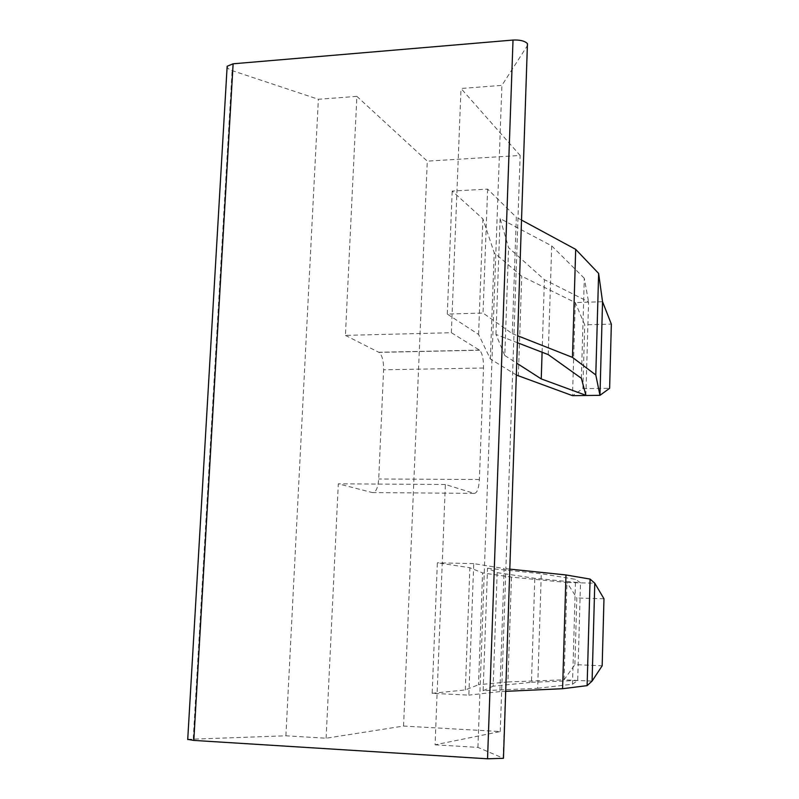 <?xml version="1.0" encoding="UTF-8"?>
<svg xmlns="http://www.w3.org/2000/svg" width="799" height="799" viewBox="0 0 799 799"><rect width="100%" height="100%" fill="white"/><g stroke="black" fill="none" stroke-linecap="round" stroke-linejoin="round"><path stroke-width="0.6" stroke-dasharray="4 3" d="M187.725 739.355L285.892 735.799L326.112 738.226L403.555 726.051L500.254 731.554L435.075 744.808L445.363 484.484L474.097 493.392C477.013 493.343 478.781 488.708 479.39 479.51L483.505 368.009C483.585 359.041 482.296 353.108 479.63 350.222L451.365 332.704L345.418 335.38L356.873 96.369L318.372 99.286L232.1 70.592L228.294 68.714L227.106 67.106M403.555 726.051L427.285 161.148L356.873 96.369M326.112 738.226L338.307 483.824L372.414 492.584C375.89 492.534 377.987 487.999 378.716 478.991L383.61 369.787C383.71 361.008 382.172 355.205 378.996 352.389L479.63 350.222M345.418 335.38L378.996 352.389M527.879 44.884L501.902 85.383L461.013 88.479L520.149 155.465L427.285 161.148M435.075 744.808L477.932 747.395L503.46 758.301M451.365 332.704L461.013 88.479M477.932 747.395L501.902 85.383M445.363 484.484L338.307 483.824M285.892 735.799L318.372 99.286M500.254 731.554L520.149 155.465M516.573 375.121L490.346 359.001L478.591 334.471L447.29 314.077L483.025 313.038L512.299 333.642L516.334 217.258L487.62 189.113L452.194 191.051L482.906 218.876L494.211 252.734L521.747 276.244L575.28 302.561L584.728 324.823L611.345 324.124M447.29 314.077L452.194 191.051M487.62 189.113L483.025 313.038M521.877 220.254L516.334 217.258M512.299 333.642L517.922 335.86M602.546 301.722L575.28 302.561L572.513 395.665L582.88 388.644L584.728 324.823M518.341 376.199L521.747 276.244M490.346 359.001L494.211 252.734M478.591 334.471L482.906 218.876M582.88 388.644L609.627 388.284M585.877 395.285L588.563 301.842L544.439 279.7L508.593 247.68L500.104 218.576L551.7 245.852L548.244 354.616M542.102 352.239L544.439 279.7M517.682 342.821L495.939 334.431L504.798 355.495L508.593 247.68M504.798 355.495L516.983 363.325M495.939 334.431L500.104 218.576M581.382 378.297L584.299 278.282L588.563 301.842M551.7 245.852L584.299 278.282M505.757 691.335L499.894 691.604L504.159 568.538L473.737 563.615L468.863 695.15L432.159 693.322L437.363 562.796L469.882 567.739L482.576 572.923L511.49 577.118L566.96 582.491L576.818 597.992L574.89 664.618L602.176 665.777M473.737 563.615L437.363 562.796M499.894 691.604L468.863 695.15M509.932 569.138L504.159 568.538M603.974 598.781L576.818 597.992M592.089 681.088L564.064 679.809L566.96 582.491L594.786 583.21M511.49 577.118L507.914 681.947L564.064 679.809L574.89 664.618M507.914 681.947L478.511 684.723L482.576 572.923M432.159 693.322L465.318 689.927L478.511 684.723M465.318 689.927L469.882 567.739M487.53 568.229L541.283 573.712L575.54 579.335L580.503 582.801L534.811 578.306L497.148 572.643L487.53 568.229L483.125 690.706L537.647 688.289L541.283 573.712M537.647 688.289L572.493 684.224L575.54 579.335M572.493 684.224L577.697 680.478L580.503 582.801M497.148 572.643L493.153 686.171L531.455 682.316L534.811 578.306M531.455 682.316L577.697 680.478M493.153 686.171L483.125 690.706M474.097 493.392L372.414 492.584M479.39 479.51L378.716 478.991M483.505 368.009L383.61 369.787M193.248 738.745L232.1 70.592M503.14 758.031L527.53 45.962M479.43 350.092L378.766 352.259"/><path stroke-width="1.2" d="M227.106 67.106L227.156 66.257L233.118 63.8L513.018 40.05C520.039 39.76 524.843 40.949 527.44 43.615L503.46 758.301L487.55 758.8L193.807 740.413L187.725 739.355M517.922 335.86L572.464 357.383L575.689 249.358L521.877 220.254M572.464 357.383L595.794 374.961L598.631 273.438L575.689 249.358M595.794 374.961L599.969 395.335L602.546 301.722L598.631 273.438M602.546 301.722L611.345 324.124L609.627 388.284L599.969 395.335L572.513 395.665L516.573 375.121M516.983 363.325L541.243 378.916L542.102 352.239M541.243 378.916L585.877 395.285L581.382 378.297L548.244 354.616L517.682 342.821M587.115 685.632L590.091 579.085L594.786 583.21L592.089 681.088L587.115 685.632L562.576 688.708L565.972 574.95L509.932 569.138M562.576 688.708L505.757 691.335M590.091 579.085L565.972 574.95M592.089 681.088L602.176 665.777L603.974 598.781L594.786 583.21M193.807 740.413L233.118 63.8M487.55 758.8L513.018 40.05M187.715 739.554L227.156 66.257"/></g></svg>
